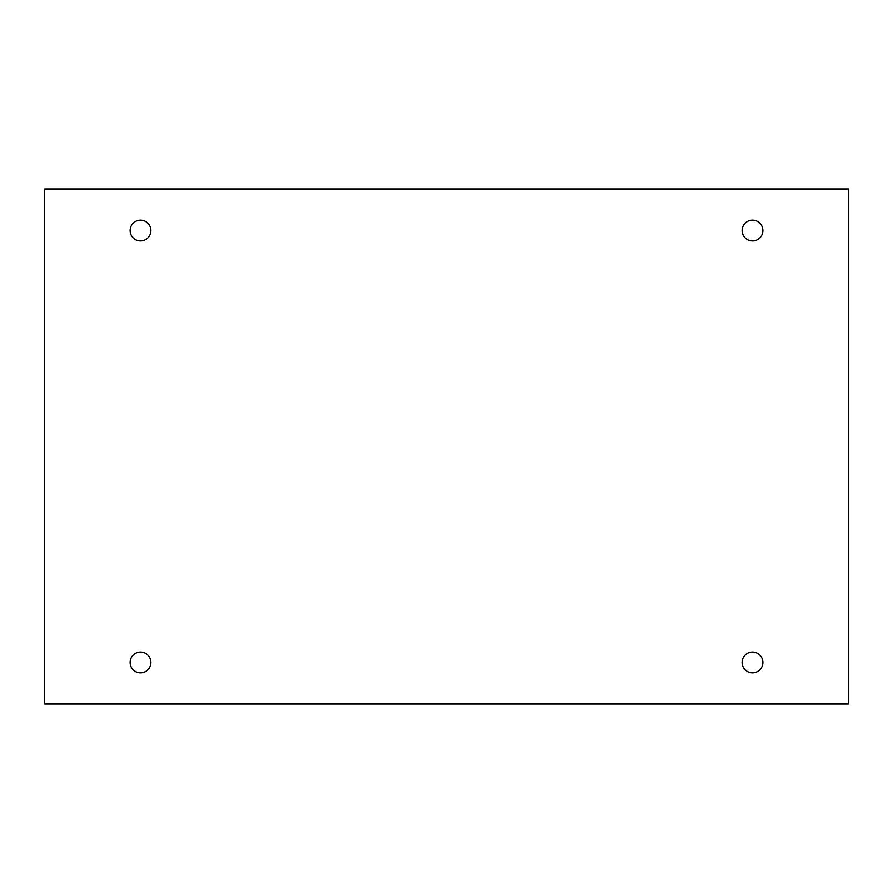 <?xml version="1.0" encoding="UTF-8"?>
<svg xmlns="http://www.w3.org/2000/svg" width="893" height="893" viewBox="0 0 893 893"><rect width="100%" height="100%" fill="white"/><g stroke="black" fill="none" stroke-linecap="round" stroke-linejoin="round"><path stroke-width="1.34" d="M848.35 188.992L44.65 188.992L44.65 704.008L848.35 704.008L848.35 188.992M150.884 230.561A10.392 10.392 0 0 0 135.301 221.564A10.392 10.392 0 0 0 135.301 239.558A10.392 10.392 0 0 0 150.884 230.561M762.901 230.561A10.392 10.392 0 0 0 747.307 221.564A10.392 10.392 0 0 0 747.307 239.558A10.392 10.392 0 0 0 762.901 230.561M762.901 662.439A10.392 10.392 0 0 0 747.307 653.442A10.392 10.392 0 0 0 747.307 671.436A10.392 10.392 0 0 0 762.901 662.439M150.884 662.439A10.392 10.392 0 0 0 135.301 653.442A10.392 10.392 0 0 0 135.301 671.436A10.392 10.392 0 0 0 150.884 662.439"/></g></svg>
